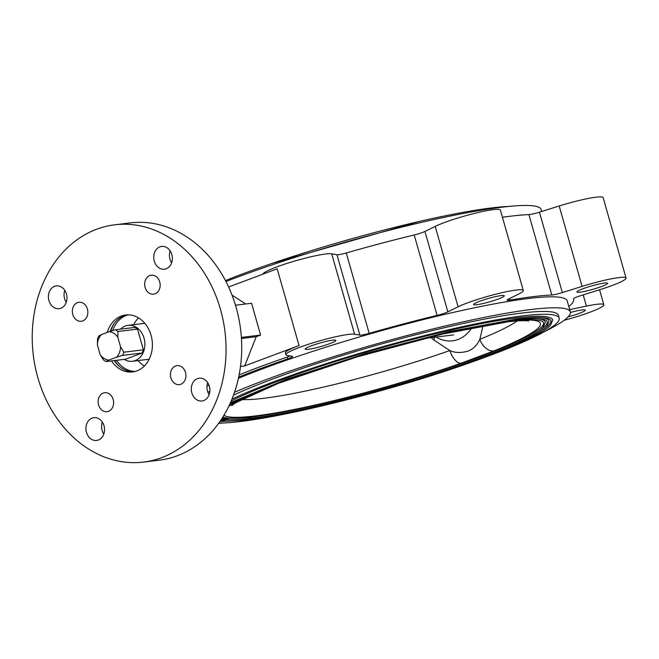 <?xml version="1.0" encoding="UTF-8"?>
<svg xmlns="http://www.w3.org/2000/svg" width="659" height="659" viewBox="0 0 659 659"><rect width="100%" height="100%" fill="white"/><g stroke="black" fill="none" stroke-linecap="round" stroke-linejoin="round"><path stroke-width="0.99" d="M519.597 320.307A165.038 18.683 -15.9 0 1 493.962 350.876A15.297 10.396 -112 0 1 479.843 339.311C478.352 342.4 476.721 344.814 474.95 346.56C473.113 348.446 470.732 349.995 467.824 351.198C460.765 353.084 454.768 352.87 449.825 350.555A15.297 7.15 70.6 0 0 460.896 363.266A165.038 18.683 -15.9 0 1 223.969 415.236M493.962 350.876L460.896 363.266M225.444 280.586A184.528 20.89 -15.9 0 1 491.911 207.89A184.528 20.89 -15.9 0 1 509.3 206.382M471.869 327.745A36.336 29.35 83.1 0 1 436.134 337.037M483.047 325.595L479.843 339.311A149.807 16.961 164.1 0 0 517.2 320.908M434.265 337.26L434.092 340.135L430.978 337.663M241.375 399.478A149.807 16.961 164.1 0 0 449.825 350.555L434.092 340.135M231.993 399.066A184.528 20.89 -15.9 0 1 522.678 315.875A184.528 20.89 -15.9 0 1 559.178 318.124A184.528 20.89 -15.9 0 1 461.094 365.794M312.72 408.061A184.528 20.89 -15.9 0 1 240.733 421.48A184.528 20.89 -15.9 0 1 218.829 423.078M559.178 318.124L558.371 315.29A184.528 20.89 164.1 0 0 521.87 313.041A184.528 20.89 164.1 0 0 233.5 395.145M219.908 421.546L246.697 420.236C297.86 414.437 404.469 386.676 475.724 360.63C497.627 352.697 515.297 345.464 528.749 338.915C539.655 333.594 546.896 329.088 550.471 325.398L552.736 319.961A177.839 20.132 164.1 0 0 517.562 317.795A177.839 20.132 164.1 0 0 231.185 401.01M230.444 402.707L286.525 379.18L366.42 353.24L450.196 331.37L516.944 319.014C535.462 316.88 546.476 317.012 550.001 319.409L550.899 320.48A175.928 19.918 -15.9 0 1 542.546 329.953M224.604 420.516A175.928 19.918 -15.9 0 1 220.757 420.302M220.889 420.104L249.613 419.14C299.68 413.465 403.983 386.314 473.697 360.819C495.131 353.067 512.422 345.983 525.577 339.574C536.253 334.377 543.337 329.961 546.838 326.353L549.062 321.007A174.009 19.696 164.1 0 0 539.63 317.514M229.818 404.091L282.983 381.034L362.211 354.929L446.621 332.671L514.028 320.109C532.134 318.025 542.917 318.149 546.352 320.488L547.225 321.526A172.098 19.482 -15.9 0 1 539.021 330.81M228.047 419.396A172.098 19.482 -15.9 0 1 221.721 418.844M221.992 418.432L252.537 418.053C301.493 412.493 403.497 385.943 471.671 361.017C492.627 353.43 509.539 346.502 522.406 340.242C532.645 335.25 539.515 330.999 543.008 327.498L545.38 322.053A170.187 19.268 164.1 0 0 536.187 318.635M229.044 405.755L278.535 383.283L357.079 356.914L442.593 334.088L511.104 321.205C528.815 319.162 539.35 319.286 542.703 321.576L543.543 322.581A168.276 19.053 -15.9 0 1 436.151 372.03A168.276 19.053 -15.9 0 1 253.155 416.826A168.276 19.053 -15.9 0 1 222.816 417.122M116.379 357.277L122.599 355.382A17.208 13.905 -96.9 0 0 123.859 352.194L120.531 346.774L117.854 337.35A14.267 11.524 -96.9 0 0 109.089 331.691L101.552 334.517A14.267 11.524 -96.9 0 0 97.4 345.011L100.086 354.435A14.267 11.524 -96.9 0 0 108.842 360.094L116.379 357.277A14.267 11.524 -96.9 0 0 120.531 346.774M101.552 334.517L98.784 335.991A17.208 13.905 -96.9 0 0 97.516 339.179L97.4 345.011M117.854 337.35L117.969 331.518A17.208 13.905 -96.9 0 0 115.309 329.797L109.089 331.691M115.309 329.797L134.848 327.432A17.208 13.905 83.1 0 1 137.509 329.146L117.969 331.518M123.859 352.194L143.39 349.822L137.509 329.146M143.39 349.822A17.208 13.905 83.1 0 1 142.13 353.01L122.599 355.382M100.086 354.435L103.405 359.847A17.208 13.905 -96.9 0 0 106.066 361.569L125.605 359.204L142.13 353.01M106.066 361.569L108.842 360.094M124.205 359.369A18.09 14.613 -96.9 0 0 132.401 361.272A18.09 14.613 -96.9 0 0 144.041 338.141A18.09 14.613 -96.9 0 0 128.044 325.357A18.09 14.613 -96.9 0 0 120.548 329.162M308.346 349.303A15.94 1.804 164.1 0 0 325.67 345.061A15.94 1.804 164.1 0 0 335.843 340.373A15.94 1.804 164.1 0 0 332.688 340.184A15.94 1.804 164.1 0 0 315.364 344.426A15.94 1.804 164.1 0 0 305.191 349.105A15.94 1.804 164.1 0 0 308.346 349.303M568.099 316.872A15.94 1.804 164.1 0 0 585.258 310.134A15.94 1.804 164.1 0 0 582.103 309.936A15.94 1.804 164.1 0 0 570.422 312.481M580.093 292.192A15.94 1.804 164.1 0 0 597.416 287.942A15.94 1.804 164.1 0 0 607.59 283.263A15.94 1.804 164.1 0 0 604.435 283.065A15.94 1.804 164.1 0 0 587.111 287.308A15.94 1.804 164.1 0 0 576.938 291.995A15.94 1.804 164.1 0 0 580.093 292.192M544.911 331.386A196.959 22.299 164.1 0 0 570.323 311.888A196.959 22.299 164.1 0 0 531.36 309.491A196.959 22.299 164.1 0 0 234.53 392.245M218.59 423.399A196.959 22.299 164.1 0 0 223.352 422.979M570.323 311.888L567.201 300.924A196.959 22.299 164.1 0 0 528.238 298.527A196.959 22.299 164.1 0 0 238.418 378.324M209.859 391.314A196.959 22.299 164.1 0 0 207.939 392.311M502.438 217.264A203.656 23.057 -15.9 0 1 528.889 214.579A9.564 1.079 164.1 0 0 529.754 214.504A9.564 1.079 164.1 0 0 539.433 212.19L559.186 205.995A36.336 4.111 -15.9 0 1 603.15 197.642L626.05 278.04A36.336 4.111 164.1 0 0 582.095 286.393L562.333 292.588A9.564 1.079 -15.9 0 1 552.654 294.902A9.564 1.079 -15.9 0 1 551.789 294.985A203.656 23.057 164.1 0 0 510.124 300.034A9.564 1.079 -15.9 0 1 509.036 300.199A9.564 1.079 -15.9 0 1 507.142 300.076A9.564 1.079 -15.9 0 1 508.377 299.137L518.617 294.095A36.336 4.111 164.1 0 0 523.295 290.495A36.336 4.111 164.1 0 0 496.87 293.914A36.336 4.111 164.1 0 0 458.096 306.814L447.856 311.855A9.564 1.079 -15.9 0 1 437.106 315.381A203.656 23.057 164.1 0 0 369.172 333.363A9.564 1.079 -15.9 0 1 361.462 335.085A9.564 1.079 -15.9 0 1 359.88 335.143L354.6 334.204A36.336 4.111 164.1 0 0 315.719 342.005A36.336 4.111 164.1 0 0 285.882 354.748A36.336 4.111 164.1 0 0 287.044 355.39L292.324 356.321A9.564 1.079 -15.9 0 1 292.629 356.494A9.564 1.079 -15.9 0 1 287.662 358.916A203.656 23.057 164.1 0 0 238.682 377.08M262.974 274.128A36.336 4.111 -15.9 0 1 293.733 261.335A36.336 4.111 -15.9 0 1 331.699 253.806L336.971 254.745A9.564 1.079 164.1 0 0 338.561 254.687A9.564 1.079 164.1 0 0 346.272 252.965A203.656 23.057 -15.9 0 1 414.198 234.983A9.564 1.079 164.1 0 0 424.948 231.457L435.195 226.416A36.336 4.111 -15.9 0 1 473.969 213.516A36.336 4.111 -15.9 0 1 500.395 210.097L523.295 290.495M66.246 302.316A11.475 9.267 83.1 0 1 64.796 290.355M60.817 308.247A11.475 9.267 83.1 0 1 59.071 308.676A11.475 9.267 83.1 0 1 48.667 299.491A11.475 9.267 83.1 0 1 54.565 286.319A11.475 9.267 83.1 0 1 56.312 285.891A11.475 9.267 83.1 0 1 66.716 295.075A11.475 9.267 83.1 0 1 60.817 308.247M103.793 434.1A11.475 9.267 83.1 0 1 102.343 422.147M98.356 440.039A11.475 9.267 83.1 0 1 96.618 440.459A11.475 9.267 83.1 0 1 86.205 431.283A11.475 9.267 83.1 0 1 92.112 418.111A11.475 9.267 83.1 0 1 93.85 417.682A11.475 9.267 83.1 0 1 104.262 426.867A11.475 9.267 83.1 0 1 98.356 440.039M209.15 394.642A11.475 9.267 83.1 0 1 207.7 382.681M203.722 400.573A11.475 9.267 83.1 0 1 201.975 401.002A11.475 9.267 83.1 0 1 191.571 391.817A11.475 9.267 83.1 0 1 197.469 378.645A11.475 9.267 83.1 0 1 199.216 378.217A11.475 9.267 83.1 0 1 209.62 387.401A11.475 9.267 83.1 0 1 203.722 400.573M171.612 262.85A11.475 9.267 83.1 0 1 170.162 250.89M166.175 268.781A11.475 9.267 83.1 0 1 164.437 269.21A11.475 9.267 83.1 0 1 154.025 260.033A11.475 9.267 83.1 0 1 159.931 246.853A11.475 9.267 83.1 0 1 161.669 246.433A11.475 9.267 83.1 0 1 172.081 255.61A11.475 9.267 83.1 0 1 166.175 268.781M82.713 320.9A9.564 7.727 83.1 0 1 81.255 321.254A9.564 7.727 83.1 0 1 72.589 313.61A9.564 7.727 83.1 0 1 77.507 302.629A9.564 7.727 83.1 0 1 78.956 302.275A9.564 7.727 83.1 0 1 87.631 309.928A9.564 7.727 83.1 0 1 82.713 320.9M108.471 411.348A9.564 7.727 83.1 0 1 107.022 411.702A9.564 7.727 83.1 0 1 98.348 404.049A9.564 7.727 83.1 0 1 103.265 393.077A9.564 7.727 83.1 0 1 104.723 392.715A9.564 7.727 83.1 0 1 113.389 400.367A9.564 7.727 83.1 0 1 108.471 411.348M180.78 384.263A9.564 7.727 83.1 0 1 179.33 384.617A9.564 7.727 83.1 0 1 170.656 376.973A9.564 7.727 83.1 0 1 175.574 365.992A9.564 7.727 83.1 0 1 177.024 365.638A9.564 7.727 83.1 0 1 185.698 373.282A9.564 7.727 83.1 0 1 180.78 384.263M155.013 293.823A9.564 7.727 83.1 0 1 153.563 294.178A9.564 7.727 83.1 0 1 144.898 286.525A9.564 7.727 83.1 0 1 149.815 275.544A9.564 7.727 83.1 0 1 151.265 275.19A9.564 7.727 83.1 0 1 159.939 282.843A9.564 7.727 83.1 0 1 155.013 293.823M133.991 371.701A28.683 23.172 83.1 0 1 114.271 360.572M110.284 331.312A28.683 23.172 83.1 0 1 124.131 315.702A28.683 23.172 83.1 0 1 127.096 314.854M107.26 332.375A28.683 23.172 83.1 0 1 121.338 316.04A28.683 23.172 83.1 0 1 125.688 314.969A28.683 23.172 83.1 0 1 151.71 337.919A28.683 23.172 83.1 0 1 136.948 370.852A28.683 23.172 83.1 0 1 132.599 371.923A28.683 23.172 83.1 0 1 111.47 360.918M96.609 229.241A119.518 96.552 83.1 0 1 114.757 224.801A119.518 96.552 83.1 0 1 223.154 320.431A119.518 96.552 83.1 0 1 161.677 457.651A119.518 96.552 83.1 0 1 143.53 462.091A119.518 96.552 83.1 0 1 35.125 366.462A119.518 96.552 83.1 0 1 96.609 229.241M114.757 224.801L130.416 222.899A119.518 96.552 83.1 0 1 238.822 318.528A119.518 96.552 83.1 0 1 177.337 455.748A119.518 96.552 83.1 0 1 159.198 460.188L143.53 462.091M476.778 304.713A15.94 1.804 164.1 0 0 494.11 300.471A15.94 1.804 164.1 0 0 504.283 295.792A15.94 1.804 164.1 0 0 501.128 295.594A15.94 1.804 164.1 0 0 483.797 299.837A15.94 1.804 164.1 0 0 473.623 304.524A15.94 1.804 164.1 0 0 476.778 304.713M225.938 281.533A196.959 22.299 -15.9 0 1 502.216 207.165A196.959 22.299 -15.9 0 1 541.171 209.562L541.723 211.473M235.485 305.224L251.565 303.28L260.618 335.069L241.367 337.4M241.441 338.504L256.236 336.708L260.618 335.069M240.51 366.42L244.67 365.918L256.236 336.708M245.733 303.98L232.026 295.125M228.599 287.003L277.184 268.806L299.046 345.547A36.336 4.111 164.1 0 0 285.363 352.927L285.882 354.748M244.67 365.918L299.046 345.547M287.662 358.916L287.143 357.096A9.564 1.079 164.1 0 0 290.158 355.942M287.143 357.096A203.656 23.057 164.1 0 0 239.135 374.856M209.06 385.4L207.008 385.836M208.269 383.637L207.354 383.826M144.099 365.844L144.593 365.786M568.808 306.559A203.656 23.057 164.1 0 0 573.635 299.087A203.656 23.057 164.1 0 0 573.552 298.832A9.564 1.079 -15.9 0 1 573.544 298.824A9.564 1.079 -15.9 0 1 580.365 295.784L600.127 289.589A36.336 4.111 164.1 0 0 626.05 278.04M564.145 320.282A36.336 4.111 164.1 0 0 603.833 304.763A36.336 4.111 164.1 0 0 586.403 306.097L569.673 309.615M114.172 323.544A30.594 24.721 -96.9 0 0 110.794 331.156M114.724 360.522A30.594 24.721 -96.9 0 0 119.361 366.346M128.225 314.837A28.683 23.172 -96.9 0 0 126.371 315.43A28.683 23.172 -96.9 0 0 112.673 330.579M116.511 360.308A28.683 23.172 -96.9 0 0 135.095 371.445M138.53 317.893A28.683 23.172 -96.9 0 0 133.728 324.665M138.085 360.588A28.683 23.172 -96.9 0 0 144.37 366.009M228.706 406.455A165.038 18.683 -15.9 0 1 239.036 400.227M551.789 294.985L528.889 214.579M359.88 335.143L336.971 254.745M354.6 334.204L331.699 253.806M346.272 252.965L369.172 333.363M437.106 315.381L414.198 234.983M424.948 231.457L447.856 311.855M458.096 306.814L435.195 226.416M509.687 298.486L510.124 300.034M539.433 212.19L562.333 292.588M582.095 286.393L559.186 205.995M586.403 306.097L583.215 294.894M271.557 263.567L419.931 221.3M499.679 322.778L505.461 322.02C516.722 320.76 524.119 320.389 527.645 320.917L528.592 321.073M257.257 391.833L234.785 403.349L231.795 405.606M424.38 338.462L453.59 334.92M128.044 325.357L144.815 323.322M132.401 361.272L149.173 359.237M603.833 304.763L599.566 289.762"/></g></svg>

